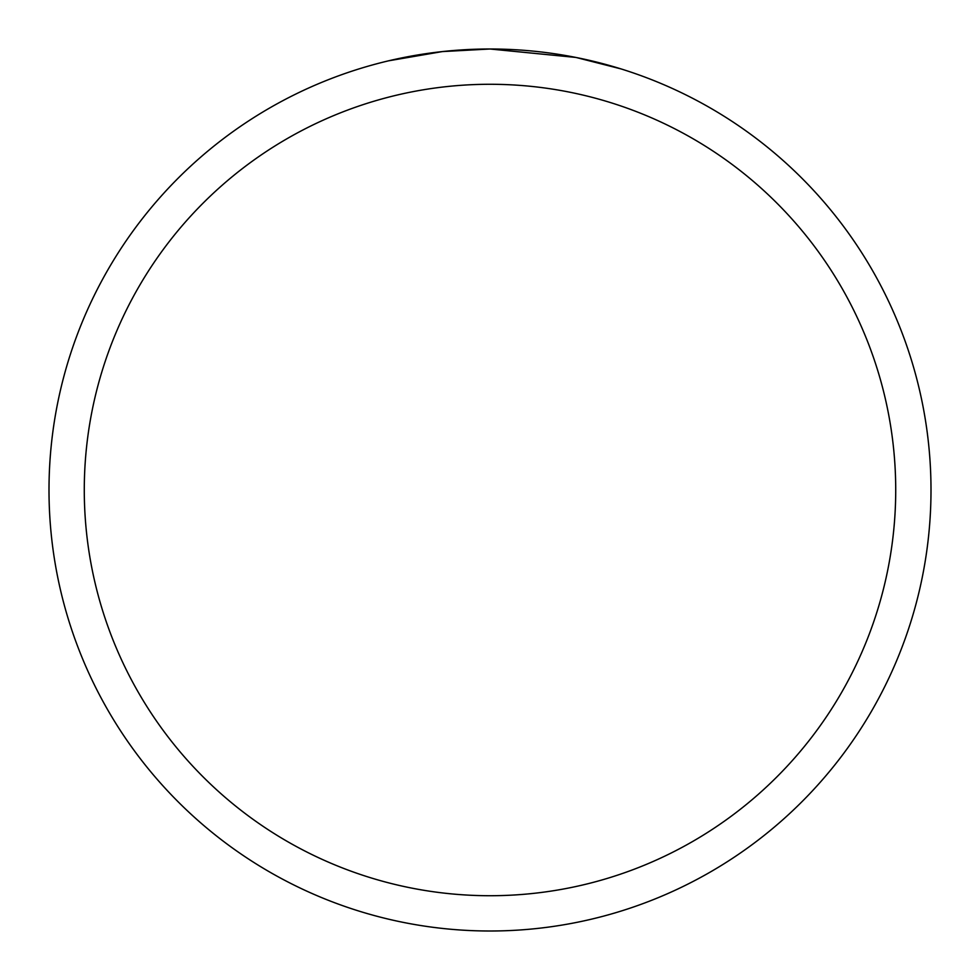 <?xml version="1.0" encoding="UTF-8"?>
<svg xmlns="http://www.w3.org/2000/svg" width="980" height="980" viewBox="0 0 980 980"><rect width="100%" height="100%" fill="white"/><g stroke="black" fill="none" stroke-linecap="round" stroke-linejoin="round"><path stroke-width="1.47" d="M523.504 50.274L529.531 50.776M568.339 56.019L575.787 57.428L490 49A441 441 0 0 1 931 490A441 441 0 0 1 490 931A441 441 0 0 1 49 490A441 441 0 0 1 490 49L442.335 51.585L388.558 60.821M576.399 57.55L621.051 68.919M490 84.28A405.72 405.72 0 0 1 895.72 490A405.72 405.72 0 0 1 490 895.72A405.72 405.72 0 0 1 84.28 490A405.72 405.72 0 0 1 490 84.28M458.554 50.127L461.617 49.919M480.323 49.11L486.007 49.025"/></g></svg>
